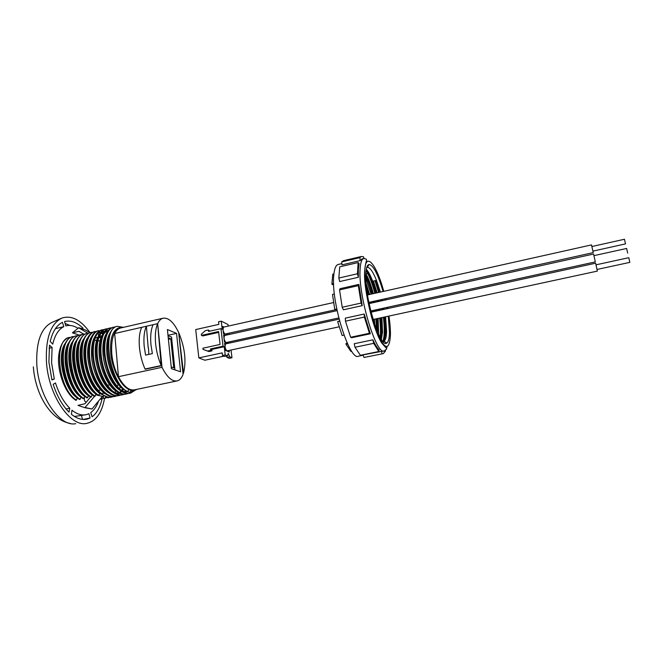 <?xml version="1.0" encoding="UTF-8"?>
<svg xmlns="http://www.w3.org/2000/svg" width="663" height="663" viewBox="0 0 663 663"><rect width="100%" height="100%" fill="white"/><g stroke="black" fill="none" stroke-linecap="round" stroke-linejoin="round"><path stroke-width="0.99" d="M148.205 347.942L146.39 326.246L141.716 327.323C139.479 332.271 138.724 338.959 139.437 347.371C140.208 355.053 142.073 362.271 145.015 369.018L145.379 368.935M146.39 326.246C144.194 331.202 143.457 337.89 144.186 346.31L145.587 355.103L152.374 353.611L150.965 344.801C150.211 336.365 150.915 329.668 153.07 324.713L157.661 323.66C155.54 328.616 154.86 335.312 155.623 343.757C156.427 351.481 158.283 358.733 161.2 365.528L157.661 323.66L114.682 333.522L118.462 376.692C123.741 386.496 129.177 390.863 134.771 389.794L176.698 381.001M148.827 354.39L148.479 347.884M183.535 373.095C186.452 360.879 184.836 347.371 178.687 332.569L183.535 373.095M51.581 362.744L52.104 347.536L49.493 345.216L48.896 361.998L51.905 379.949L54.308 379.004L51.581 362.744M49.103 348.224L52.104 347.536M83.662 334.094L78.864 331.334L72.424 332.801L78.64 327.795L87.731 333.149M104.514 398.529C101.787 413.165 95.77 421.469 86.472 423.442C70.029 427.187 48.159 394.833 46.418 361.302C45.614 337.989 50.769 323.585 61.874 318.083C71.496 315 80.878 319.856 90.019 332.669M123.376 327.365L120.31 327.555C113.829 330.199 110.978 338.81 111.765 353.396C113.05 370.6 122.522 388.41 130.984 390.234C122.216 388.485 112.395 370.733 110.804 353.611C109.76 339.1 112.37 330.547 118.627 327.936L119.332 327.779M113.29 374.081C110.53 367.708 108.773 361.095 108.036 354.224L107.721 349.103M134.166 390.441L130.611 391.187M124.329 389.861C116.182 385.576 108.434 369.589 106.958 354.465C106.063 344.271 107.298 336.771 110.655 331.972M117.152 326.345L116.415 326.519C114.086 327.24 112.171 329.047 110.671 331.948C102.964 345.025 111.169 381.142 124.561 390.035L129.401 392.455L130.18 392.289L130.984 390.234L134.871 390.292L137.017 389.322M127.545 391.808C125.125 392.098 122.572 391.269 119.887 389.33M109.146 374.214L104.199 355.078L103.909 350.702M120.442 390.606C112.279 386.272 104.572 370.368 103.121 355.327C102.243 345.199 103.478 337.732 106.826 332.917M129.219 389.612L128.025 390.739M126.923 391.518L126.285 391.858M115.702 389.836C107.53 382.617 102.417 371.313 100.37 355.94C99.591 347.511 100.395 340.79 102.782 335.768C104.24 332.834 106.146 331.003 108.475 330.282M126.525 391.303L125.73 391.816M116.58 391.361C108.401 386.985 100.726 371.156 99.293 356.18C98.431 346.127 99.674 338.694 103.014 333.854M119.945 393.391C117.467 393.656 114.848 392.786 112.097 390.772M111.74 390.499C103.619 383.247 98.555 372.009 96.549 356.785L96.334 354.075M112.71 392.098C104.514 387.673 96.881 371.926 95.472 357.026C94.635 347.056 95.878 339.647 99.201 334.798M123.31 389.239L122.199 390.747M121.586 391.419L120.55 392.347M119.39 393.134L118.81 393.432M96.665 374.239L92.588 355.882M122.68 388.8L121.594 390.424M121.072 391.071L119.978 392.173M119.008 392.935L118.263 393.399M108.848 392.836C100.652 388.369 93.052 372.705 91.66 357.879C90.723 343.442 93.508 334.89 100.005 332.238L100.726 332.072M92.48 374.056L88.875 357.796M120.359 386.811L119.398 388.874M105.003 393.573C95.87 387.076 90.151 375.457 87.864 358.724C87.052 348.904 88.303 341.561 91.61 336.68M99.317 336.05C100.759 333.439 102.574 331.807 104.762 331.144M101.041 332.818L103.71 331.384M118.66 395.604C115.519 396.399 112.18 395.421 108.641 392.67C95.646 383.322 87.955 349.616 95.174 336.191L95.066 337.873L95.505 337.019M101.787 331.831L102.773 331.732M103.329 331.732L104.24 331.831M102.848 332.022L103.958 332.229M97.353 332.851L99.069 332.577M99.624 332.586L100.503 332.669M101.679 332.942L103.188 333.522M102.922 333.978L101.315 333.298M100.262 333L99.193 332.834M97.942 332.809L97.212 332.892M107.414 397.278L104.207 398.596L103.113 396.897L102.069 397.112L101.273 399.209L103.818 397.999M88.022 400.062L87.002 401.289M86.107 402.375L84.524 400.792L84.276 397.51M81.143 397.17L80.969 397.212C67.212 388.477 60.142 353.536 69.027 342.29M84.872 396.391L84.673 396.433C70.941 387.648 63.88 352.509 72.773 341.362M88.61 395.604L88.394 395.645C74.679 386.811 67.626 351.481 76.518 340.426M79.635 371.935L78.101 365.006M91.966 395.281L92.124 394.858C78.425 385.974 71.38 350.445 80.281 339.489M84.01 373.112L81.582 362.139M96.102 394.021L95.862 394.071C82.187 385.128 75.143 349.409 84.052 338.553M100.718 393.134L99.898 392.455L100.718 393.955C87.947 384.407 80.505 351.887 87.483 338.329C89.14 334.757 91.345 332.536 94.113 331.682L94.884 331.508M98.812 395.413C80.878 384.233 75.872 334.674 91.179 332.362L90.425 332.536C87.591 333.414 85.328 335.702 83.646 339.406C76.792 353.014 84.118 384.954 96.765 394.593L98.041 395.571L98.812 395.413L99.607 393.283C85.95 384.283 78.922 348.373 87.823 337.616M115.876 390.93L114.757 392.388M117.566 385.153L117.144 386.446M109.345 397.427L108.74 397.427M107.323 396.938L107.895 397.825L108.649 397.667M101.63 336.182L100.511 335.785L99.823 337.575M100.27 398.977L101.273 399.209M91.179 332.362L92.298 332.47M90.425 332.536L91.196 332.354M95.862 394.071L95.066 396.201L94.303 396.358L92.828 395.223C80.298 385.493 73.096 354.133 79.817 340.475C81.524 336.655 83.836 334.293 86.754 333.39L88.627 333.307M95.066 396.201C77.041 385.062 72.093 335.553 87.508 333.216L86.754 333.39M92.124 394.858L91.328 396.988L90.566 397.145L88.883 395.844C76.485 386.04 69.408 355.252 75.996 341.553C77.728 337.6 80.09 335.163 83.082 334.235L83.853 334.053M91.328 396.988C73.22 385.883 68.322 336.431 83.836 334.061L84.955 334.152M88.394 395.645L87.599 397.767L86.836 397.933L84.955 396.466C72.681 386.579 65.728 356.371 72.184 342.63C73.933 338.553 76.353 336.033 79.427 335.08L81.3 334.989M87.599 397.767C69.408 386.703 64.56 337.301 80.173 334.906L79.146 335.113L72.474 332.818M84.673 396.433L83.886 398.554L83.124 398.712L81.035 397.071C68.894 387.126 62.057 357.473 68.38 343.716C70.154 339.497 72.623 336.903 75.773 335.926L76.552 335.743M83.886 398.554C65.604 387.524 60.814 338.171 76.527 335.751L77.646 335.826M80.969 397.212L80.173 399.333L79.411 399.491L77.115 397.684C65.115 387.664 58.402 358.575 64.584 344.801C66.383 340.442 68.894 337.765 72.134 336.771L72.913 336.589M80.173 399.333C61.808 388.336 57.068 339.042 72.88 336.597L74.007 336.663M65.297 343.227C56.413 354.564 63.491 389.305 77.264 397.991L76.469 400.112L75.715 400.27L73.203 398.281C64.195 390.482 57.548 371.239 58.601 356.727C59.695 345.887 63.184 339.473 69.076 337.475L70.377 337.5M76.469 400.112C58.021 389.148 53.338 339.904 69.25 337.442M104.961 398.438L105.599 396.756M111.218 397.154L108.409 397.41L100.718 393.955M162.021 367.319C167.093 377.33 172.198 381.847 177.336 380.869C179.789 380.156 181.703 377.993 183.087 374.396L178.687 332.569C173.648 322.077 168.377 317.312 162.874 318.257C160.753 318.895 159.012 320.701 157.661 323.66L162.021 367.319L118.462 376.692M90.077 418.013L88.933 413.695L86.488 414.599C81.889 415.726 77.049 414.259 71.969 410.198L71.413 414.3C76.966 418.701 82.245 420.292 87.259 419.066L90.077 418.013L83.049 419.447M69.01 412.154L69.789 408.234C63.789 402.226 59.015 393.805 55.468 382.974L53.181 384.333C57.109 396.292 62.388 405.565 69.01 412.154M50.206 341.478L52.742 344.138C54.872 335.138 58.551 329.32 63.789 326.677L62.43 322.342C56.645 325.193 52.576 331.575 50.206 341.478M82.858 329.113L82.983 328.144C76.751 322.235 70.609 320.03 64.56 321.538L65.786 325.906C69.714 324.837 73.792 325.632 78.019 328.284M98.555 401.065C96.707 406.336 94.105 410.182 90.748 412.61L92.058 416.803C96.806 413.248 100.13 407.297 102.019 398.944M121.155 327.878L120.442 328.044C118.13 328.724 116.207 330.555 114.682 333.522M134.423 390.399L129.89 393.258C126.973 394.004 123.865 393.151 120.567 390.706C107.265 381.689 99.201 346.177 106.784 333.008C108.309 330 110.273 328.127 112.677 327.389L113.423 327.215M126.136 394.046C123.144 394.8 119.962 393.913 116.589 391.369C103.378 382.236 95.439 347.329 102.906 334.069C104.456 330.953 106.47 329.014 108.939 328.251L109.702 328.077M122.398 394.816C119.34 395.604 116.075 394.667 112.611 392.024C99.508 382.775 91.693 348.481 99.036 335.13C100.619 331.906 102.682 329.901 105.218 329.113L107.878 328.649M95.174 336.191C96.781 332.851 98.895 330.779 101.514 329.967L104.166 329.511M114.939 396.383C111.724 397.195 108.301 396.167 104.679 393.316C91.792 383.86 84.226 350.752 91.328 337.26C92.953 333.804 95.116 331.657 97.809 330.829L102.475 330.572M130.18 392.289C111.044 389.471 100.196 328.923 117.177 326.345L123.55 327.323M135.227 390.184L130.652 393.093C122.448 395.455 111.21 382.427 106.751 364.385C102.226 346.608 105.632 329.221 113.439 327.207L115.337 326.934M127.984 393.515L126.906 393.88C118.644 396.25 107.356 383.247 102.898 365.23C98.389 347.478 101.845 330.099 109.71 328.077L111.608 327.795M124.238 394.303L123.169 394.659C114.848 397.038 103.519 384.068 99.06 366.075C94.552 348.34 98.066 330.97 105.981 328.939L105.218 329.113M125.531 390.714L124.826 391.676M120.5 395.09L119.439 395.438C111.061 397.825 99.682 384.888 95.232 366.921C90.723 349.202 94.295 331.848 102.268 329.793L101.514 329.967M116.771 395.869L115.718 396.217C107.282 398.612 95.862 385.709 91.411 367.758C86.911 350.072 90.533 332.718 98.563 330.655M105.666 331.856L106.668 332.486M113.058 396.648L112.006 396.996C103.519 399.399 92.049 386.521 87.607 368.595C83.107 350.926 86.778 333.588 94.867 331.508L95.986 331.624M110.033 397.27L108.409 397.41M167.407 329.544L171.402 368.669L180.56 371.777L176.549 333.381L167.407 329.544M107.389 385.278L109.602 384.805M92.447 352.293L93.193 352.128M167.996 335.304L176.549 333.381M93.193 349.749L92.488 349.907M100.884 337.948L98.862 337.243M98.273 333.506L98.58 335.743M101.273 393.615L103.345 393.184L105.044 393.607M100.478 389.902L98.074 390.416M90.475 397.087L84.98 403.734L78.002 405.383L84.847 407.704L94.56 396.308M84.905 407.712L91.975 409.013L102.433 396.375L104.033 396.035M95.414 395.264L95.828 394.767L97.502 395.173M98.63 395.446L102.433 396.375M95.828 394.767L96.748 394.576M99.334 394.029L100.503 393.781M97.693 337.417L94.991 338.031M100.063 340.633L97.817 341.105M96.508 340.649L94.245 339.879M83.115 334.227L80.944 334.732M79.046 327.754L85.701 330.124L89.878 332.718M81.267 328.55L82.983 328.144M69.847 325.45L65.057 323.403M55.178 329.022L56.239 328.45L56.032 327.804M56.239 328.45L63.789 326.677M51.797 379.559L54.308 379.004M66.093 409.005L69.789 408.234M85.394 414.823L74.422 416.455M82.51 419.397L81.508 415.618M171.228 366.946L173.747 367.816L170.764 338.785L168.245 337.765M168.402 339.307L170.764 338.785M174.916 369.855L171.535 337.077L168.029 335.652M388.278 316.21L389.471 332.436C389.355 338.453 388.452 341.992 386.753 343.053C380.305 349.302 364.103 296.46 365.819 273.67C366.133 267.935 367.211 264.877 369.042 264.512C373.302 265.159 377.976 274.151 383.073 291.48M382.924 341.387L383.943 341.205C385.568 340.227 386.446 336.912 386.57 331.251L385.584 316.798M357.473 273.753L358.111 262.556L339.721 266.858L338.826 278.054L357.473 273.753L358.327 277.283L339.68 281.56L338.826 278.054M378.117 318.406L378.631 334.301M381.888 317.594L382.543 332.105L381.391 339.348M381.15 317.751L381.797 332.262L380.918 338.602M384.93 316.939L385.617 331.459C385.377 336.738 384.457 340.02 382.858 341.312M366.059 283.292L369.623 294.488M371.429 301.814L371.694 303.016M373.12 310.441L373.327 311.685M374.355 319.218L374.835 324.804M366.324 286.25L368.893 294.654M370.7 301.98L370.957 303.173M372.391 310.599L372.598 311.842M373.617 319.375L373.874 321.903M365.827 273.562C368.479 278.253 370.998 284.949 373.377 293.651M375.175 300.985L375.44 302.187M376.874 309.621L377.081 310.864M365.777 274.996C368.197 279.645 370.484 285.919 372.639 293.817M374.446 301.151L374.711 302.345M376.145 309.787L376.352 311.022M377.38 318.563L377.993 332.901M380.405 292.076L376.468 280.358C372.946 271.598 369.879 267.264 367.294 267.371L366.68 267.612M380.172 292.134L376.468 280.358L373.418 281.054L377.139 292.806M378.938 300.157L379.203 301.358M380.637 308.801L380.844 310.044M366.299 269.228C369.689 272.949 373.062 280.863 376.402 292.971M378.2 300.314L378.465 301.516M379.899 308.958L380.106 310.201M384.399 309.265L384.167 308.03M382.609 300.604L382.327 299.403M381.971 299.485L382.228 300.687M383.67 308.138L383.877 309.381M368.031 279.894L366.589 280.217M366.017 273.894L367.774 273.496M362.379 258.794L360.158 260.617L341.959 264.877L341.727 261.902L343.815 260.617M363.117 355.227L358.683 356.139C349.708 362.039 330.663 301.267 333.787 275.128C334.376 268.88 335.768 265.341 337.964 264.52L338.503 264.396M358.111 262.556L359.097 263.584L358.335 269.435L358.327 277.283M384.971 298.822L385.253 300.024M386.827 307.45L387.059 308.685M386.115 343.252L386.173 342.672M382.708 353.735L364.045 357.456L362.993 354.912L383.985 350.934M354.224 343.732L372.888 339.821C375.134 344.644 377.222 347.976 379.153 349.807L378.805 351.506L373.675 343.351L355.012 347.246L354.224 343.732M345.324 318.149L364.186 314.03L370.344 333.771L351.597 337.74L350.628 337.26L345.473 321.182L345.324 318.149M340.119 288.67L358.849 284.41L362.23 305.643L343.376 309.803L342.207 307.251L339.539 289.905L340.119 288.67M341.727 261.902L359.893 257.625L361.285 256.498L363.473 256.738L364.103 258.388M359.893 257.625L360.158 260.617M342.207 307.251L361.111 303.066L358.335 285.645L339.539 289.905M358.849 284.41L358.335 285.645M361.111 303.066L362.23 305.643M350.628 337.26L369.432 333.274L364.377 317.08L345.473 321.182M364.186 314.03L364.377 317.08M369.432 333.274L370.344 333.771M378.805 351.506L360.39 355.293L355.012 347.246M372.888 339.821L373.675 343.351M385.344 350.495L385.41 351.175L383.197 353.636L364.045 357.456M381.208 351.158L382.236 353.727M351.663 351.183L350.843 351.357L346.061 344.337L347.644 344.006M346.061 344.337L346.061 343.459L347.271 343.202M343.973 335.138L342.133 335.528L337.641 321.646L339.622 321.215M337.641 321.646L339.555 320.991M336.779 309.057L334.765 309.397L332.486 294.413L334.392 293.982M334.765 309.397L336.754 308.958M333.638 284.344L332.279 284.659L331.906 283.946L332.76 274.175L333.903 273.91M331.906 283.946L333.605 283.557M375.838 280.499L379.485 292.284M381.266 299.643L381.532 300.845M382.982 308.287L383.189 309.53M384.275 317.08C385.385 326.635 385.435 333.92 384.416 338.942M383.711 341.304L383.429 341.926M366.291 269.269C369.564 274.084 372.714 282.04 375.722 293.129M377.512 300.472L377.777 301.673M379.219 309.107L379.435 310.35M380.504 317.892C381.507 326.594 381.615 333.439 380.819 338.437M365.761 276.048C367.957 280.797 370.02 286.764 371.968 293.966M373.766 301.3L374.031 302.502M375.473 309.928L375.681 311.171M376.741 318.704L377.554 331.898M366.697 289.482L368.23 294.803M370.029 302.129L370.286 303.322M371.728 310.748L371.935 311.983M374.968 280.698L378.614 292.482M380.405 299.833L380.67 301.035M382.112 308.477L382.327 309.72M383.405 317.262C384.706 328.5 384.54 336.506 382.907 341.271M366.092 270.496C369.167 275.493 372.092 283.101 374.86 293.319M376.65 300.662L376.916 301.864M378.358 309.298L378.565 310.541M379.642 318.074C380.545 325.972 380.711 332.37 380.139 337.252M365.785 278.269L371.106 294.157M372.904 301.491L373.17 302.693M374.612 310.118L374.819 311.353M375.88 318.886L376.667 329.743M369.167 302.311L369.432 303.513M370.874 310.939L371.081 312.174L595.631 263.203L597.371 271.101L373.112 319.483M226.754 335.014L223.464 333.481L222.627 326.395L223.97 327.041M227.16 333.721L227.293 334.898M223.025 346.202L220.97 328.657L208.563 331.425L208.397 329.992L205.339 330.671L201.328 334.193L201.461 335.37L218.583 331.558L220.083 344.445L202.895 348.199L203.027 349.384L207.627 351.034L210.71 350.362L210.552 348.912L223.025 346.202L224.251 346.732L225.213 354.929L227.484 355.874L228.271 353.42L229.754 356.827L231.975 357.755L231.064 350.13M230.202 342.895L230.061 341.694M229.199 334.475L229.058 333.298M228.205 326.097L228.014 324.505L221.243 321.157L222.196 329.238L220.97 328.657M227.832 343.409L224.459 341.901L223.622 334.782L224.964 335.412M228.155 342.116L228.296 343.31M229.149 350.545L229.332 352.028L225.453 350.362L224.608 343.21L225.967 343.815M223.995 356.13L204.867 360.224L198.834 357.896L222.188 352.865L222.495 355.509L224.782 356.454L227.484 355.874M225.213 354.929L222.495 355.509M221.243 321.157L218.566 321.762L218.865 324.364L195.718 329.569L198.834 357.896M203.027 349.384L208.895 351.556L211.969 350.884L211.804 349.442L224.251 346.732M201.461 335.37L202.737 335.934L218.682 332.387M209.723 331.168L208.397 329.992M231.975 357.755L229.307 358.327L227.069 357.398L226.497 356.089M227.069 357.398L229.754 356.827M207.627 351.034L208.895 351.556M210.71 350.362L211.969 350.884M210.552 348.912L211.804 349.442M224.807 334.102L224.89 334.086C222.992 331.591 222.577 329.262 223.671 327.108L223.729 327.091M626.634 248.451L627.662 253.109L626.643 248.451L593.982 255.645L626.634 248.451M225.892 342.481C223.97 339.995 223.564 337.658 224.666 335.478L337.102 310.649L224.666 335.478C223.564 337.658 223.97 339.995 225.892 342.481L225.892 342.481M595.291 261.769L593.567 254.028L595.291 261.769M596.045 264.827L628.806 257.7L629.792 262.299M339.133 326.818L226.887 350.918C224.964 348.431 224.558 346.086 225.677 343.882L225.735 343.865M624.48 239.252L625.499 243.901L592.937 251.12M368.827 302.386L593.228 252.611L591.512 244.896L367.484 294.969M336.862 309.464L224.898 334.086M145.015 369.018L161.2 365.528M75.731 423.674C59.579 427.262 38.355 396.234 36.772 364.045C36.075 341.652 41.164 327.762 52.054 322.384L61.162 318.397M85.254 407.554L91.975 409.013M79.709 331.633L78.864 331.334M79.22 335.13L72.499 332.818M383.744 291.33C376.476 264.056 365.504 250.771 364.733 270.976C363.904 285.861 369.863 316.168 377.04 333.298C385.029 350.255 389.496 350.777 390.449 334.856C390.515 329.552 390.018 323.287 388.966 316.06M387.714 308.544L387.482 307.309M385.907 299.875L385.626 298.673M360.108 269.029C360.49 262.772 361.658 259.266 363.622 258.504C365.727 258.769 366.68 259.233 366.482 259.913C367.02 260.882 366.133 258.628 364.65 270.794C363.183 290.576 375.25 336 382.626 344.097C388.236 350.396 387.159 347.976 384.449 350.843C376.509 356.561 357.912 295.159 360.108 269.029M387.159 346.616L386.463 348.639M145.263 369.233L161.432 365.744M182.971 373.302L183.452 373.203M70.369 423.466C49.998 419.795 35.313 393.756 33.341 366.838M120.31 327.555L118.627 327.936M101.025 332.006L100.005 332.238M83.836 334.061L83.082 334.235M76.527 335.751L75.773 335.926M72.88 336.597L72.134 336.771M94.113 331.682L94.867 331.508M116.415 326.519L117.177 326.345M129.89 393.258L130.652 393.093M112.677 327.389L113.439 327.207M108.939 328.251L109.71 328.077M102.782 335.768L102.906 334.069M162.874 318.257L120.442 328.044M86.057 419.314L87.259 419.066M383.943 341.205L386.753 343.053M382.99 341.462L383.678 341.321M337.964 264.52L341.859 263.609M361.89 258.91L363.622 258.504M361.285 256.498L343.252 260.75M367.294 267.371L369.042 264.512M369.076 303.596L593.567 254.028L369.076 303.596M226.282 342.522L338.776 317.95L226.282 342.522M370.766 310.955L595.299 261.902L370.766 310.955M225.677 343.882L339.075 319.152M629.833 262.366L597.065 269.451M225.387 349.824L225.876 349.716M624.488 239.252L591.926 246.512M223.671 327.108L333.547 302.552M223.414 333.025L223.912 332.909"/></g></svg>
